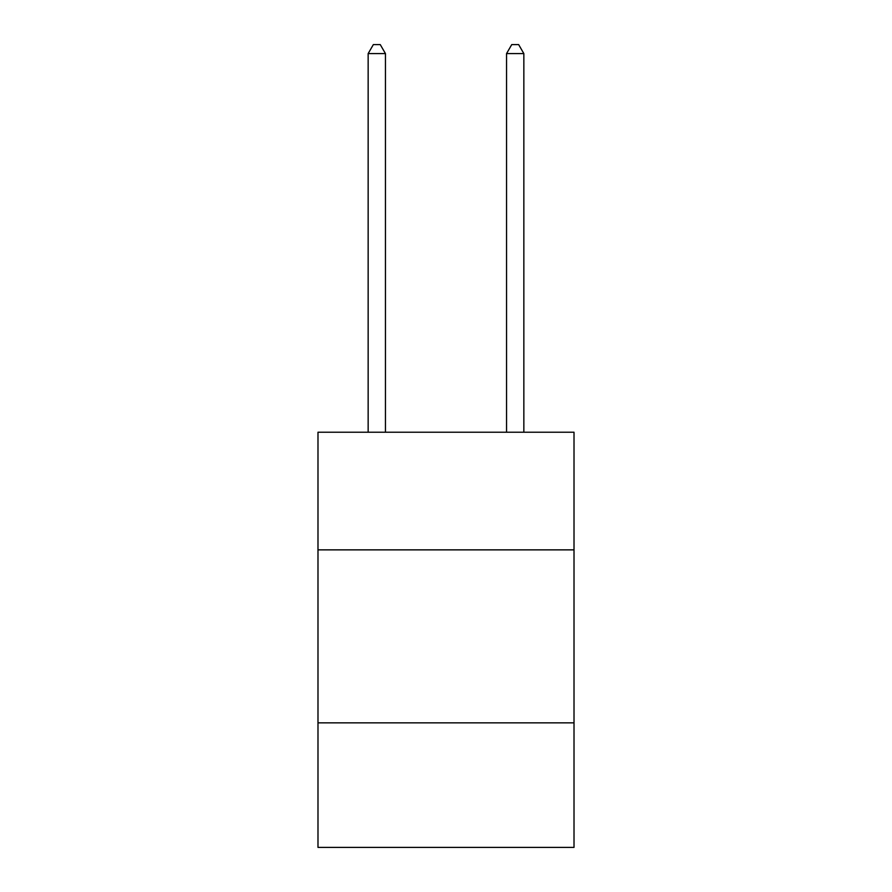 <?xml version="1.0" encoding="UTF-8"?>
<svg xmlns="http://www.w3.org/2000/svg" width="892" height="892" viewBox="0 0 892 892"><rect width="100%" height="100%" fill="white"/><g stroke="black" fill="none" stroke-linecap="round" stroke-linejoin="round"><path stroke-width="1.34" d="M574.013 549.862L574.013 432.23L317.987 432.23L317.987 549.862L574.013 549.862L574.013 847.4L317.987 847.4L317.987 549.862M574.013 722.854L317.987 722.854M385.455 432.23L385.455 53.598L368.151 53.598L368.151 432.23M368.151 53.598L373.347 44.6L380.26 44.6L385.455 53.598M523.849 432.23L523.849 53.598L506.545 53.598L506.545 432.23M506.545 53.598L511.74 44.6L518.653 44.6L523.849 53.598"/></g></svg>

